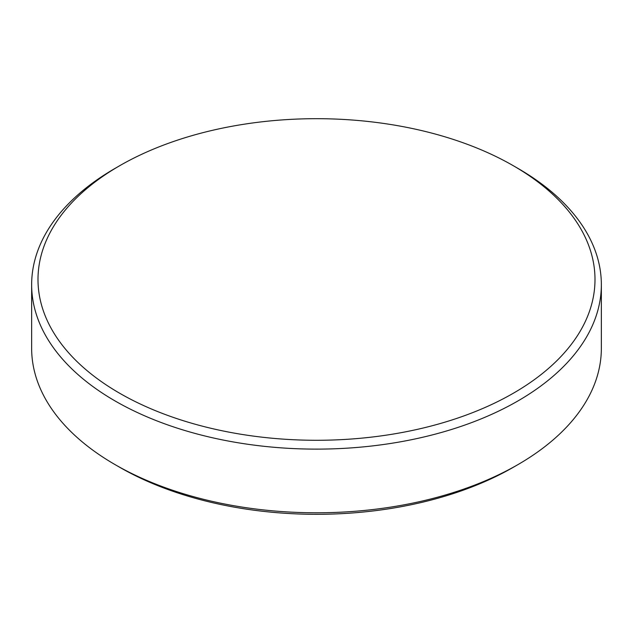 <?xml version="1.0" encoding="UTF-8"?>
<svg xmlns="http://www.w3.org/2000/svg" width="633" height="633" viewBox="0 0 633 633"><rect width="100%" height="100%" fill="white"/><g stroke="black" fill="none" stroke-linecap="round" stroke-linejoin="round"><path stroke-width="0.95" d="M119.566 165.783A278.504 160.798 0 0 0 119.566 165.791A278.504 160.798 0 0 0 119.566 393.188A278.504 160.798 0 0 0 513.434 393.18A278.504 160.798 0 0 0 513.434 165.791A278.504 160.798 0 0 0 119.566 165.783M115.079 168.378L119.566 165.791L115.079 168.378A284.85 164.453 0 0 0 31.65 284.668A284.85 164.453 0 0 0 207.489 436.604A284.85 164.453 0 0 0 517.921 400.95A284.85 164.453 0 0 0 601.35 284.668A284.85 164.453 0 0 0 517.921 168.378L513.434 165.791M31.65 284.668L31.65 348.332A284.85 164.453 0 0 0 115.079 464.622A284.85 164.453 0 0 0 517.921 464.622L517.921 464.622A284.85 164.453 0 0 0 601.35 348.332L601.35 284.668M115.079 464.622L119.566 467.209A278.504 160.798 0 0 0 513.434 467.217L517.921 464.622L513.434 467.209A278.504 160.798 0 0 0 513.442 467.209A278.504 160.798 0 0 1 513.434 467.217"/></g></svg>
